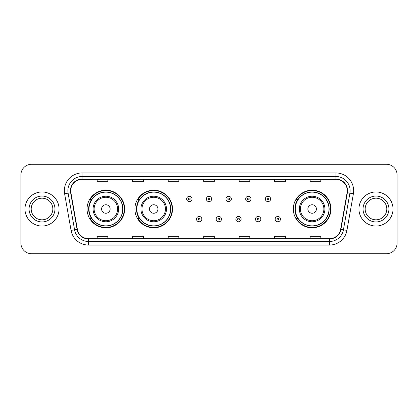<?xml version="1.0" encoding="UTF-8"?>
<svg xmlns="http://www.w3.org/2000/svg" width="418" height="418" viewBox="0 0 418 418"><rect width="100%" height="100%" fill="white"/><g stroke="black" fill="none" stroke-linecap="round" stroke-linejoin="round"><path stroke-width="0.63" d="M293.326 209A18.81 18.81 0 0 0 312.136 227.81A18.81 18.81 0 0 0 330.946 209A18.81 18.81 0 0 0 312.136 190.19A18.81 18.81 0 0 0 293.326 209M134.894 209A18.81 18.81 0 0 0 153.704 227.81A18.81 18.81 0 0 0 172.514 209A18.81 18.81 0 0 0 153.704 190.19A18.81 18.81 0 0 0 134.894 209M87.054 209A18.81 18.81 0 0 0 105.864 227.81A18.81 18.81 0 0 0 124.674 209A18.81 18.81 0 0 0 105.864 190.19A18.81 18.81 0 0 0 87.054 209M91.563 218.583A17.211 17.211 0 0 1 91.563 199.417M139.408 218.583A17.211 17.211 0 0 1 139.408 199.417M297.835 218.583A17.211 17.211 0 0 1 297.835 199.417M20.9 174.928L20.9 243.072A10.649 10.649 0 0 0 31.549 253.716L386.451 253.716A10.649 10.649 0 0 0 397.1 243.072L397.1 174.928A10.649 10.649 0 0 0 386.451 164.284L31.549 164.284A10.649 10.649 0 0 0 20.9 174.928L20.9 243.072M24.981 209A17.034 17.034 0 0 0 42.019 226.034A17.034 17.034 0 0 0 59.053 209A17.034 17.034 0 0 0 42.019 191.966A17.034 17.034 0 0 0 24.981 209A17.034 17.034 0 0 0 42.019 226.034A17.034 17.034 0 0 0 59.053 209A17.034 17.034 0 0 0 42.019 191.966A17.034 17.034 0 0 0 24.981 209M358.947 209A17.034 17.034 0 0 0 375.981 226.034A17.034 17.034 0 0 0 393.019 209A17.034 17.034 0 0 0 375.981 191.966A17.034 17.034 0 0 0 358.947 209A17.034 17.034 0 0 0 375.981 226.034A17.034 17.034 0 0 0 393.019 209A17.034 17.034 0 0 0 375.981 191.966A17.034 17.034 0 0 0 358.947 209M70.731 190.686A11.359 11.359 0 0 1 82.085 179.332L335.915 179.332A11.359 11.359 0 0 1 347.097 192.661L340.639 229.283A11.359 11.359 0 0 1 329.457 238.668L88.543 238.668A11.359 11.359 0 0 1 77.361 229.283L70.903 192.661A11.359 11.359 0 0 1 70.731 190.686M70.443 190.686A11.641 11.641 0 0 0 70.621 192.708L77.079 229.336A11.641 11.641 0 0 0 88.543 238.955L329.457 238.955A11.641 11.641 0 0 0 340.921 229.336L347.379 192.708A11.641 11.641 0 0 0 335.915 179.045L82.085 179.045A11.641 11.641 0 0 0 70.443 190.686M64.612 193.769A17.744 17.744 0 0 1 82.085 172.942L335.915 172.942A17.744 17.744 0 0 1 353.388 193.769L346.93 230.396A17.744 17.744 0 0 1 329.457 245.058L88.543 245.058A17.744 17.744 0 0 1 71.07 230.396L64.612 193.769L68.103 193.153A14.196 14.196 0 0 1 82.085 176.49L335.915 176.49A14.196 14.196 0 0 1 349.897 193.153L343.434 229.78A14.196 14.196 0 0 1 329.457 241.51L88.543 241.51A14.196 14.196 0 0 1 74.566 229.78L68.103 193.153A14.196 14.196 0 0 1 67.888 190.686M386.451 164.284L31.549 164.284M31.549 253.716L386.451 253.716M397.1 243.072L397.1 174.928M340.921 229.336L343.434 229.78L349.897 193.153L353.388 193.769M203.676 179.332L203.676 181.736L214.324 181.736L214.324 179.332M168.188 179.332L168.188 181.736L178.831 181.736L178.831 179.332M132.694 179.332L132.694 181.736L143.343 181.736L143.343 179.332M97.206 179.332L97.206 181.736L107.854 181.736L107.854 179.332M239.169 179.332L239.169 181.736L249.812 181.736L249.812 179.332M274.657 179.332L274.657 181.736L285.306 181.736L285.306 179.332M310.146 179.332L310.146 181.736L320.794 181.736L320.794 179.332M214.324 238.668L214.324 236.264L203.676 236.264L203.676 238.668M178.831 238.668L178.831 236.264L168.188 236.264L168.188 238.668M143.343 238.668L143.343 236.264L132.694 236.264L132.694 238.668M107.854 238.668L107.854 236.264L97.206 236.264L97.206 238.668M249.812 238.668L249.812 236.264L239.169 236.264L239.169 238.668M285.306 238.668L285.306 236.264L274.657 236.264L274.657 238.668M320.794 238.668L320.794 236.264L310.146 236.264L310.146 238.668M52.835 209A10.816 10.816 0 0 0 42.019 198.184A10.816 10.816 0 0 0 31.198 209A10.816 10.816 0 0 0 42.019 219.816A10.816 10.816 0 0 0 52.835 209A10.816 10.816 0 0 1 42.019 219.816A10.816 10.816 0 0 1 31.198 209M110.122 209A4.258 4.258 0 0 0 105.864 204.742A4.258 4.258 0 0 0 101.605 209A4.258 4.258 0 0 0 105.864 213.258A4.258 4.258 0 0 0 110.122 209M118.639 209A12.775 12.775 0 0 0 105.864 196.225A12.775 12.775 0 0 0 93.089 209A12.775 12.775 0 0 0 105.864 221.775A12.775 12.775 0 0 0 118.639 209A12.775 12.775 0 0 1 105.864 221.775A12.775 12.775 0 0 1 93.089 209M122.725 209A16.856 16.856 0 0 0 105.864 192.144A16.856 16.856 0 0 0 89.008 209A16.856 16.856 0 0 0 105.864 225.856A16.856 16.856 0 0 0 122.725 209M124.318 209A18.455 18.455 0 0 1 90.095 218.583L91.803 218.583A17.018 17.018 0 0 0 122.882 209.042A17.018 17.018 0 0 0 91.803 199.417L90.095 199.417A18.455 18.455 0 0 1 124.318 209M157.962 209A4.258 4.258 0 0 0 153.704 204.742A4.258 4.258 0 0 0 149.445 209A4.258 4.258 0 0 0 153.704 213.258A4.258 4.258 0 0 0 157.962 209M166.484 209A12.775 12.775 0 0 0 153.704 196.225A12.775 12.775 0 0 0 140.929 209A12.775 12.775 0 0 0 153.704 221.775A12.775 12.775 0 0 0 166.484 209A12.775 12.775 0 0 1 153.704 221.775A12.775 12.775 0 0 1 140.929 209M170.565 209A16.856 16.856 0 0 0 153.704 192.144A16.856 16.856 0 0 0 136.848 209A16.856 16.856 0 0 0 153.704 225.856A16.856 16.856 0 0 0 170.565 209M172.159 209A18.455 18.455 0 0 1 137.935 218.583L139.643 218.583A17.018 17.018 0 0 0 170.722 209.042A17.018 17.018 0 0 0 139.643 199.417L137.935 199.417A18.455 18.455 0 0 1 172.159 209M316.395 209A4.258 4.258 0 0 0 312.136 204.742A4.258 4.258 0 0 0 307.878 209A4.258 4.258 0 0 0 312.136 213.258A4.258 4.258 0 0 0 316.395 209M324.911 209A12.775 12.775 0 0 0 312.136 196.225A12.775 12.775 0 0 0 299.361 209A12.775 12.775 0 0 0 312.136 221.775A12.775 12.775 0 0 0 324.911 209A12.775 12.775 0 0 1 312.136 221.775A12.775 12.775 0 0 1 299.361 209M328.992 209A16.856 16.856 0 0 0 312.136 192.144A16.856 16.856 0 0 0 295.275 209A16.856 16.856 0 0 0 312.136 225.856A16.856 16.856 0 0 0 328.992 209M330.591 209A18.455 18.455 0 0 1 296.362 218.583L298.076 218.583A17.018 17.018 0 0 0 329.154 209.042A17.018 17.018 0 0 0 298.076 199.417L296.362 199.417A18.455 18.455 0 0 1 330.591 209M386.802 209A10.816 10.816 0 0 0 375.981 198.184A10.816 10.816 0 0 0 365.165 209A10.816 10.816 0 0 0 375.981 219.816A10.816 10.816 0 0 0 386.802 209A10.816 10.816 0 0 1 375.981 219.816A10.816 10.816 0 0 1 365.165 209M191.998 198.958A2.66 2.66 0 0 1 189.338 201.617A2.66 2.66 0 0 1 186.679 198.958A2.66 2.66 0 0 1 189.338 196.293A2.66 2.66 0 0 1 191.998 198.958A2.66 2.66 0 0 0 189.338 196.293A2.66 2.66 0 0 0 186.679 198.958M211.66 198.958A2.66 2.66 0 0 1 209 201.617A2.66 2.66 0 0 1 206.34 198.958A2.66 2.66 0 0 1 209 196.293A2.66 2.66 0 0 1 211.66 198.958A2.66 2.66 0 0 0 209 196.293A2.66 2.66 0 0 0 206.34 198.958M231.321 198.958A2.66 2.66 0 0 1 228.662 201.617A2.66 2.66 0 0 1 226.002 198.958A2.66 2.66 0 0 1 228.662 196.293A2.66 2.66 0 0 1 231.321 198.958A2.66 2.66 0 0 0 228.662 196.293A2.66 2.66 0 0 0 226.002 198.958M250.983 198.958A2.66 2.66 0 0 1 248.323 201.617A2.66 2.66 0 0 1 245.664 198.958A2.66 2.66 0 0 1 248.323 196.293A2.66 2.66 0 0 1 250.983 198.958A2.66 2.66 0 0 0 248.323 196.293A2.66 2.66 0 0 0 245.664 198.958M270.645 198.958A2.66 2.66 0 0 1 267.985 201.617A2.66 2.66 0 0 1 265.325 198.958A2.66 2.66 0 0 1 267.985 196.293A2.66 2.66 0 0 1 270.645 198.958A2.66 2.66 0 0 0 267.985 196.293A2.66 2.66 0 0 0 265.325 198.958M196.507 219.116A2.66 2.66 0 0 1 199.167 216.451A2.66 2.66 0 0 1 201.831 219.116A2.66 2.66 0 0 1 199.167 221.775A2.66 2.66 0 0 1 196.507 219.116A2.66 2.66 0 0 0 199.167 221.775A2.66 2.66 0 0 0 201.831 219.116M216.169 219.116A2.66 2.66 0 0 1 218.833 216.451A2.66 2.66 0 0 1 221.493 219.116A2.66 2.66 0 0 1 218.833 221.775A2.66 2.66 0 0 1 216.169 219.116A2.66 2.66 0 0 0 218.833 221.775A2.66 2.66 0 0 0 221.493 219.116M235.83 219.116A2.66 2.66 0 0 1 238.495 216.451A2.66 2.66 0 0 1 241.155 219.116A2.66 2.66 0 0 1 238.495 221.775A2.66 2.66 0 0 1 235.83 219.116A2.66 2.66 0 0 0 238.495 221.775A2.66 2.66 0 0 0 241.155 219.116M255.492 219.116A2.66 2.66 0 0 1 258.157 216.451A2.66 2.66 0 0 1 260.816 219.116A2.66 2.66 0 0 1 258.157 221.775A2.66 2.66 0 0 1 255.492 219.116A2.66 2.66 0 0 0 258.157 221.775A2.66 2.66 0 0 0 260.816 219.116M275.154 219.116A2.66 2.66 0 0 1 277.818 216.451A2.66 2.66 0 0 1 280.478 219.116A2.66 2.66 0 0 1 277.818 221.775A2.66 2.66 0 0 1 275.154 219.116A2.66 2.66 0 0 0 277.818 221.775A2.66 2.66 0 0 0 280.478 219.116M335.915 172.942L335.915 179.045M68.103 193.153L70.621 192.708M88.543 245.058L88.543 238.955M329.457 238.955L329.457 245.058M71.07 230.396L77.079 229.336M347.379 192.708L349.897 193.153M82.085 172.942L82.085 179.045M343.434 229.78L346.93 230.396M54.962 209A12.948 12.948 0 0 0 42.019 196.052A12.948 12.948 0 0 0 29.072 209A12.948 12.948 0 0 0 42.019 221.948A12.948 12.948 0 0 0 54.962 209M117.599 209A11.735 11.735 0 0 0 105.864 197.265A11.735 11.735 0 0 0 94.128 209A11.735 11.735 0 0 0 105.864 220.735A11.735 11.735 0 0 0 117.599 209M165.444 209A11.735 11.735 0 0 0 153.704 197.265A11.735 11.735 0 0 0 141.968 209A11.735 11.735 0 0 0 153.704 220.735A11.735 11.735 0 0 0 165.444 209M323.872 209A11.735 11.735 0 0 0 312.136 197.265A11.735 11.735 0 0 0 300.401 209A11.735 11.735 0 0 0 312.136 220.735A11.735 11.735 0 0 0 323.872 209M388.928 209A12.948 12.948 0 0 0 375.981 196.052A12.948 12.948 0 0 0 363.038 209A12.948 12.948 0 0 0 375.981 221.948A12.948 12.948 0 0 0 388.928 209M188.45 198.958A0.888 0.888 0 0 0 189.338 199.846A0.888 0.888 0 0 0 190.227 198.958A0.888 0.888 0 0 0 189.338 198.069A0.888 0.888 0 0 0 188.45 198.958M208.112 198.958A0.888 0.888 0 0 0 209 199.846A0.888 0.888 0 0 0 209.888 198.958A0.888 0.888 0 0 0 209 198.069A0.888 0.888 0 0 0 208.112 198.958M227.773 198.958A0.888 0.888 0 0 0 228.662 199.846A0.888 0.888 0 0 0 229.55 198.958A0.888 0.888 0 0 0 228.662 198.069A0.888 0.888 0 0 0 227.773 198.958M247.435 198.958A0.888 0.888 0 0 0 248.323 199.846A0.888 0.888 0 0 0 249.212 198.958A0.888 0.888 0 0 0 248.323 198.069A0.888 0.888 0 0 0 247.435 198.958M267.097 198.958A0.888 0.888 0 0 0 267.985 199.846A0.888 0.888 0 0 0 268.873 198.958A0.888 0.888 0 0 0 267.985 198.069A0.888 0.888 0 0 0 267.097 198.958M200.055 219.116A0.888 0.888 0 0 0 199.167 218.227A0.888 0.888 0 0 0 198.284 219.116A0.888 0.888 0 0 0 199.167 220.004A0.888 0.888 0 0 0 200.055 219.116M219.716 219.116A0.888 0.888 0 0 0 218.833 218.227A0.888 0.888 0 0 0 217.945 219.116A0.888 0.888 0 0 0 218.833 220.004A0.888 0.888 0 0 0 219.716 219.116M239.378 219.116A0.888 0.888 0 0 0 238.495 218.227A0.888 0.888 0 0 0 237.607 219.116A0.888 0.888 0 0 0 238.495 220.004A0.888 0.888 0 0 0 239.378 219.116M259.04 219.116A0.888 0.888 0 0 0 258.157 218.227A0.888 0.888 0 0 0 257.269 219.116A0.888 0.888 0 0 0 258.157 220.004A0.888 0.888 0 0 0 259.04 219.116M278.701 219.116A0.888 0.888 0 0 0 277.818 218.227A0.888 0.888 0 0 0 276.93 219.116A0.888 0.888 0 0 0 277.818 220.004A0.888 0.888 0 0 0 278.701 219.116"/></g></svg>

